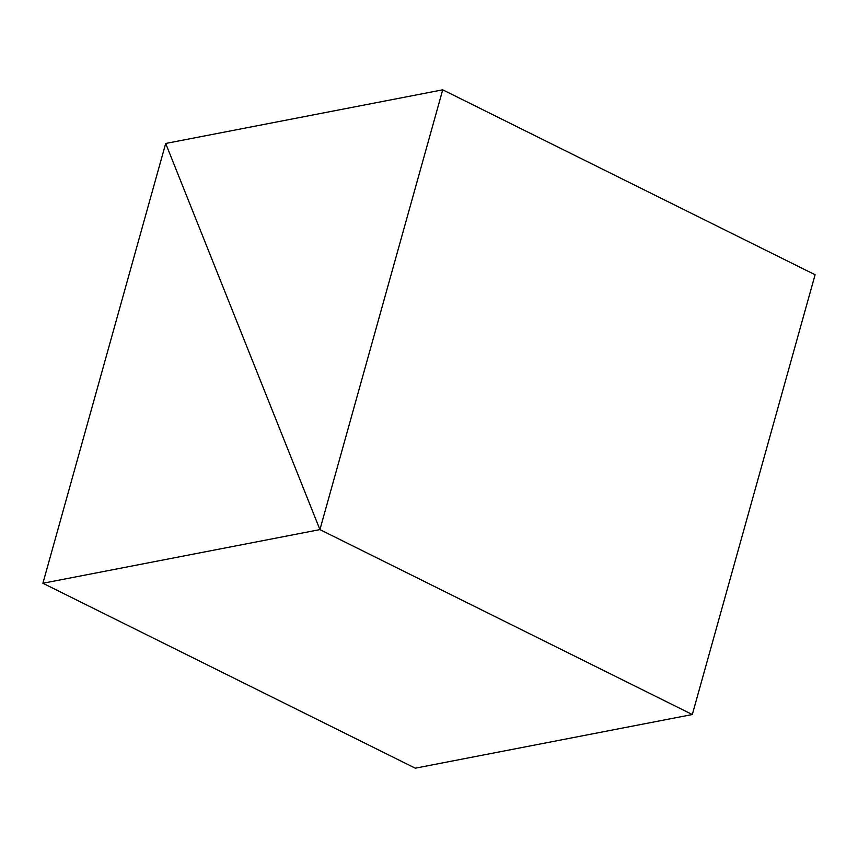 <?xml version="1.0" encoding="UTF-8"?>
<svg xmlns="http://www.w3.org/2000/svg" width="858" height="858" viewBox="0 0 858 858"><rect width="100%" height="100%" fill="white"/><g stroke="black" fill="none" stroke-linecap="round" stroke-linejoin="round"><path stroke-width="1.29" d="M165.691 143.468L319.927 529.601L692.309 714.532L319.927 529.601L442.717 89.822L815.1 274.742L692.309 714.532L815.1 274.742L442.717 89.822L165.691 143.468L319.927 529.601L442.717 89.822L165.691 143.468L42.9 583.258L319.927 529.601L165.691 143.468L42.9 583.258L415.283 768.178L42.9 583.258L319.927 529.601L692.309 714.532L319.927 529.601L165.691 143.468M692.309 714.532L415.283 768.178L692.309 714.532"/></g></svg>
